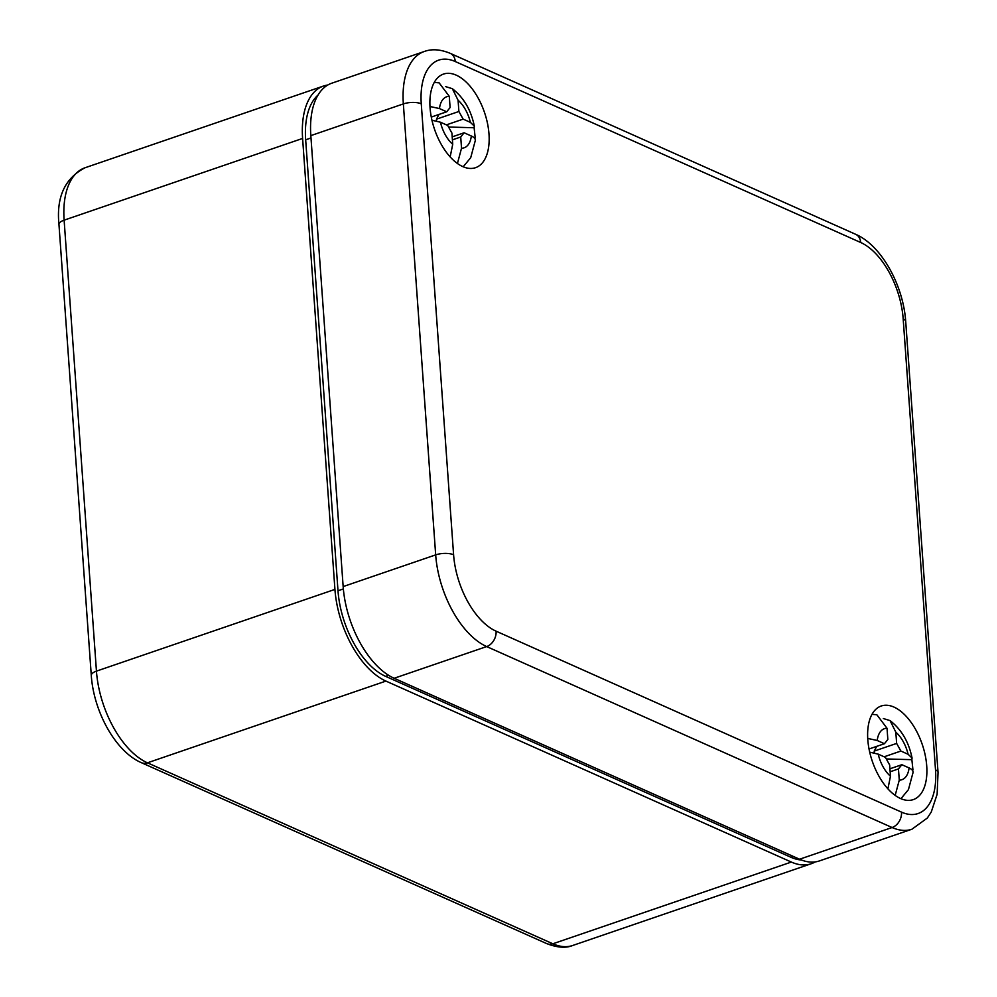 <?xml version="1.0" encoding="UTF-8"?>
<svg xmlns="http://www.w3.org/2000/svg" width="997" height="997" viewBox="0 0 997 997"><rect width="100%" height="100%" fill="white"/><g stroke="black" fill="none" stroke-linecap="round" stroke-linejoin="round"><path stroke-width="1.5" d="M318.018 95.089A71.909 38.322 71.1 0 0 305.668 139.804L337.995 590.76A71.909 38.322 71.1 0 0 385.59 676.34L791.007 857.308A71.909 38.322 71.1 0 0 801.314 859.962M327.776 85.032A77.043 41.051 71.1 0 0 323.527 86.029A77.043 41.051 71.1 0 0 302.602 138.433L64.12 220.163L96.447 671.131L334.93 589.401L302.602 138.433M334.93 589.401A77.043 41.051 71.1 0 0 385.926 681.088L791.344 862.056A77.043 41.051 71.1 0 0 811.222 863.738A77.043 41.051 71.1 0 0 815.197 861.919M893.985 707.085A49.476 26.358 71.1 0 0 880.949 706.1A49.476 26.358 71.1 0 0 872.325 761.347A49.476 26.358 71.1 0 0 913.028 799.694A49.476 26.358 71.1 0 0 925.253 755.427A49.476 26.358 71.1 0 0 893.985 707.085M456.24 75.161A49.476 26.358 71.1 0 0 443.216 74.177A49.476 26.358 71.1 0 0 434.58 129.423A49.476 26.358 71.1 0 0 475.282 167.77A49.476 26.358 71.1 0 0 487.521 123.503A49.476 26.358 71.1 0 0 456.24 75.161M424.261 51.508L331.752 83.212A77.043 41.051 71.1 0 0 310.827 135.617L343.155 586.585L435.677 554.88A12.836 4.835 -4.1 0 1 453.598 554.768L421.27 103.8A64.207 34.21 71.1 0 1 455.268 61.54L860.685 242.495A12.836 9.733 -65.9 0 0 855.638 234.295L450.22 53.34C440.425 49.314 431.763 48.716 424.261 51.508A77.043 41.051 71.1 0 0 403.349 103.912A12.836 4.835 -4.1 0 1 421.27 103.8M343.155 586.585A77.043 41.051 -108.9 0 0 394.151 678.272L486.673 646.567L892.091 827.522A77.043 41.051 -108.9 0 0 911.956 829.205L819.447 860.909A77.043 41.051 -108.9 0 1 799.569 859.227L892.091 827.522A12.836 9.733 -65.9 0 0 901.512 812.131L496.095 631.176A64.207 34.21 -108.9 0 1 453.598 554.768M394.151 678.272L799.569 859.227M431.963 120.238L440.45 122.207L447.678 125.435L451.928 133.075L452.725 144.291A26.969 14.369 -108.9 0 1 440.45 122.207M449.298 96.348L450.096 107.564L446.693 111.789L439.465 108.561A26.969 14.369 -108.9 0 1 449.298 96.348L439.129 82.876L434.281 82.377M431.29 117.073L446.693 111.789M429.981 106.505L439.465 108.561M458.894 111.49L458.084 100.273A26.969 14.369 -108.9 0 1 470.372 122.357L463.144 119.129L458.894 111.49L436.474 119.166L436.462 120.936M463.144 119.129L446.407 124.874M448.563 127.03L474.123 127.753L475.22 137.947M470.372 122.357L474.31 126.096L474.123 127.753M452.414 139.854L460.726 137L464.116 132.775L452.202 136.863M464.116 132.775L471.344 136.003C474.597 137.499 475.856 139.293 475.108 141.4M457.436 163.471L461.524 148.217L460.726 137M450.158 156.89L452.725 144.291M458.084 100.273L452.351 88.696L445.572 86.602M436.474 119.166L438.967 114.443M869.696 752.162L878.195 754.131L885.411 757.359L889.66 764.998L890.471 776.214A26.969 14.369 -108.9 0 1 878.195 754.131M887.031 728.271L887.841 739.487L884.439 743.712L877.21 740.484A26.969 14.369 -108.9 0 1 887.031 728.271L876.874 714.799L872.014 714.301M869.035 748.996L884.439 743.712M867.714 738.428L877.21 740.484M896.639 743.413L895.829 732.197A26.969 14.369 -108.9 0 1 908.105 754.28L900.889 751.053L896.639 743.413L874.219 751.09L874.207 752.86M900.889 751.053L884.14 756.798M886.308 758.954L911.869 759.677L912.953 769.871M908.105 754.28L912.056 758.019L911.869 759.677M890.147 771.778L898.459 768.924L901.861 764.699L889.935 768.787M901.861 764.699L909.09 767.927C912.342 769.41 913.588 771.217 912.841 773.323M895.169 795.394L899.269 780.14L898.459 768.924M887.903 788.814L890.471 776.214M895.829 732.197L890.084 720.619L883.317 718.525M874.219 751.09L876.699 746.367M791.007 857.308L793.413 856.485M385.59 676.34L388.618 675.305M337.995 590.76L343.354 588.928M305.668 139.804L311.002 137.972M385.926 681.088L147.444 762.817A77.043 41.051 -108.9 0 1 96.447 671.131A12.836 4.835 -4.1 0 0 91.288 675.455C93.656 711.335 115.328 751.489 141.362 762.68A12.836 9.733 -65.9 0 0 147.444 762.817L552.861 943.785A12.836 9.733 -65.9 0 1 546.78 943.636C557.36 947.686 566.009 948.297 572.739 945.468A77.043 41.051 -108.9 0 1 552.861 943.785L791.344 862.056M58.96 224.499A12.836 4.835 -4.1 0 1 64.12 220.163A77.043 41.051 71.1 0 1 85.044 167.758C64.892 178.189 56.206 197.107 58.96 224.499L91.288 675.455M901.512 812.131A64.207 34.21 -108.9 0 0 935.51 769.871L903.182 318.903A64.207 34.21 71.1 0 0 860.685 242.495M903.182 318.903A12.836 4.835 -4.1 0 1 905.712 321.508C903.344 285.641 881.672 245.486 855.638 234.295M455.268 61.54A12.836 9.733 -65.9 0 0 450.22 53.34M310.827 135.617L403.349 103.912L435.677 554.88A77.043 41.051 -108.9 0 0 486.673 646.567A12.836 9.733 -65.9 0 0 496.095 631.176M935.51 769.871A12.836 4.835 -4.1 0 1 938.04 772.476L905.712 321.508M471.344 136.003A26.969 14.369 -108.9 0 1 461.524 148.217M909.09 767.927A26.969 14.369 -108.9 0 1 899.269 780.14M572.739 945.468L811.222 863.738M323.527 86.029L85.044 167.758M546.78 943.636L141.362 762.68M911.956 829.205L927.335 818.026L931.248 812.032L937.13 794.273L938.04 772.476M475.332 140.415L470.709 157.7L463.194 166.773M452.351 88.696C463.767 97.619 471.083 110.081 474.31 126.096M913.078 772.339L908.441 789.624L900.939 798.684M890.084 720.619C901.5 729.542 908.828 742.005 912.056 758.019"/></g></svg>
